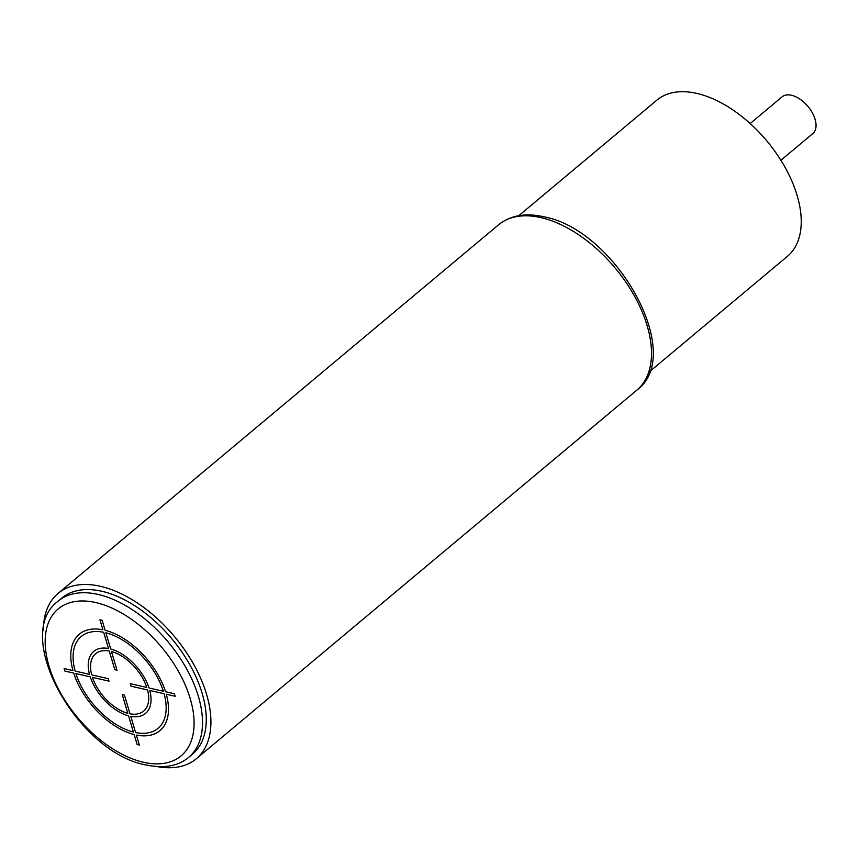 <?xml version="1.0" encoding="UTF-8"?>
<svg xmlns="http://www.w3.org/2000/svg" width="859" height="859" viewBox="0 0 859 859"><rect width="100%" height="100%" fill="white"/><g stroke="black" fill="none" stroke-linecap="round" stroke-linejoin="round"><path stroke-width="1.29" d="M58.079 601.214L61.848 598.057A101.781 58.229 50.1 0 1 101.877 591.293A101.781 58.229 50.1 0 1 190.236 665.446A101.781 58.229 50.1 0 1 192.48 754.17L188.712 757.316A101.781 58.229 -129.9 0 0 186.478 668.592A101.781 58.229 -129.9 0 0 98.109 594.439A101.781 58.229 -129.9 0 0 58.079 601.214C11.403 635.295 78.083 752.817 145.869 764.939C163.876 768.698 178.157 766.164 188.712 757.316M157.133 766.593A107.762 61.655 -129.9 0 0 196.324 758.755A107.762 61.655 -129.9 0 0 193.951 664.812A107.762 61.655 -129.9 0 0 100.385 586.3A107.762 61.655 -129.9 0 0 58.004 593.472A107.762 61.655 -129.9 0 0 43.39 630.656M518.793 215.684L656.813 100.192A101.781 58.229 50.1 0 1 732.952 109.973A101.781 58.229 50.1 0 1 797.098 195.369A101.781 58.229 50.1 0 1 787.445 256.293L649.425 371.797M750.165 123.556L782.066 96.852A23.945 13.701 50.1 0 1 791.493 95.263A23.945 13.701 50.1 0 1 812.281 112.712A23.945 13.701 50.1 0 1 812.807 133.585L780.895 160.289M99.934 619.779L102.919 629.787A62.857 35.971 -129.9 0 0 72.972 670.589L64.124 668.57L64.865 671.062L73.713 673.091A62.857 35.971 -129.9 0 0 134.144 734.542L137.129 744.549L139.33 745.054L136.356 735.046A62.857 35.971 -129.9 0 0 166.302 694.244L175.139 696.262L174.398 693.761L165.551 691.742A62.857 35.971 -129.9 0 0 105.12 630.291L102.135 620.284L99.934 619.779M163.35 691.237A59.872 34.253 -129.9 0 0 105.861 632.782L110.704 649.007A40.416 23.118 -129.9 0 1 149.015 687.962L163.35 691.237M146.803 687.458A37.42 21.411 -129.9 0 0 111.445 651.509L117.028 670.213L114.816 669.719L109.243 651.004A37.42 21.411 -129.9 0 0 91.72 674.873L108.255 678.653L109.007 681.144L92.461 677.375A37.42 21.411 -129.9 0 0 127.819 713.324L122.246 694.609L124.448 695.114L130.02 713.829A37.42 21.411 -129.9 0 0 147.544 689.96L131.008 686.18L130.267 683.678L146.803 687.458M135.604 732.544L130.772 716.32A40.416 23.118 -129.9 0 0 149.756 690.464L164.09 693.739A59.872 34.253 -129.9 0 1 135.604 732.544M75.914 673.596A59.872 34.253 -129.9 0 0 133.403 732.051L128.56 715.826A40.416 23.118 -129.9 0 1 90.259 676.871L75.914 673.596M103.66 632.278L108.502 648.502A40.416 23.118 -129.9 0 0 89.519 674.369L75.173 671.094A59.872 34.253 -129.9 0 1 103.66 632.278M95.832 602.578A95.789 54.804 -129.9 0 0 49.07 666.294A95.789 54.804 -129.9 0 0 143.432 762.255A95.789 54.804 -129.9 0 0 190.193 698.539A95.789 54.804 -129.9 0 0 95.832 602.578M58.004 593.472L498.585 224.79A107.762 61.655 50.1 0 1 540.966 217.617A107.762 61.655 50.1 0 1 634.522 296.14A107.762 61.655 50.1 0 1 636.895 390.083L196.324 758.755M498.585 224.79C510.471 215.341 525.536 212.667 543.779 216.779C615.538 229.568 686.201 354.155 636.895 390.083"/></g></svg>
